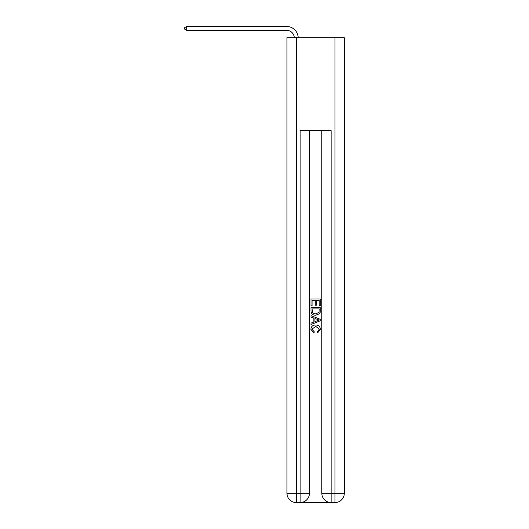 <?xml version="1.0" encoding="UTF-8"?>
<svg xmlns="http://www.w3.org/2000/svg" width="529" height="529" viewBox="0 0 529 529"><rect width="100%" height="100%" fill="white"/><g stroke="black" fill="none" stroke-linecap="round" stroke-linejoin="round"><path stroke-width="0.79" d="M300.836 502.55L330.433 502.55M296.266 37.685L296.266 493.253L286.969 493.253L286.969 37.685L344.3 37.685L344.3 493.253L335.002 493.253L335.002 37.685M321.83 130.656L321.83 493.253A9.297 9.297 0 0 0 331.128 502.55L331.128 493.253L321.83 493.253A9.297 9.297 0 0 0 331.128 502.55L335.002 502.55L335.002 493.253L331.128 493.253L331.128 130.656L300.141 130.656L300.141 493.253L296.266 493.253L296.266 502.55L300.141 502.55A9.297 9.297 0 0 0 309.439 493.253L300.141 493.253L300.141 502.55A9.297 9.297 0 0 0 309.439 493.253L309.439 130.656M335.002 502.55A9.297 9.297 0 0 0 344.3 493.253A9.297 9.297 0 0 1 335.002 502.55M286.969 493.253A9.297 9.297 0 0 0 296.266 502.55A9.297 9.297 0 0 1 286.969 493.253M310.986 305.815L310.986 299.024L320.283 299.024L320.283 305.577L319.212 305.577L319.212 300.333L316.349 300.333L316.349 305.22L315.277 305.22L315.277 300.333L312.057 300.333L312.057 305.815L310.986 305.815M310.986 310.933L310.986 307.607L320.283 307.607L320.151 312.427L319.483 313.776L315.687 315.231C312.712 315.244 311.145 313.809 310.986 310.933M312.057 308.916L312.718 313.029L315.707 313.922L319.02 312.335L319.212 308.916L312.057 308.916M310.986 317.023L310.986 315.628L320.283 319.324L320.283 320.799L310.986 324.489L310.986 323.1L313.849 322.042L313.849 318.081L310.986 317.023M317.493 319.423L314.92 318.471L314.92 321.645L319.212 320.058L317.493 319.423M311.938 329.197L314.266 331.802L313.962 333.111L310.867 329.316C311.118 326.459 312.732 325.024 315.707 325.004C318.564 325.071 320.124 326.499 320.402 329.289L317.698 332.873L317.42 331.564L319.331 329.23L315.707 326.32L311.938 329.197M294.322 37.685A7.75 7.75 -73.1 0 0 286.579 30.325L186.711 30.325L184.7 29.161L184.7 27.614L186.711 26.45L286.579 26.45A11.625 11.625 106.9 0 1 298.197 37.685M186.711 26.45L186.711 30.325"/></g></svg>
